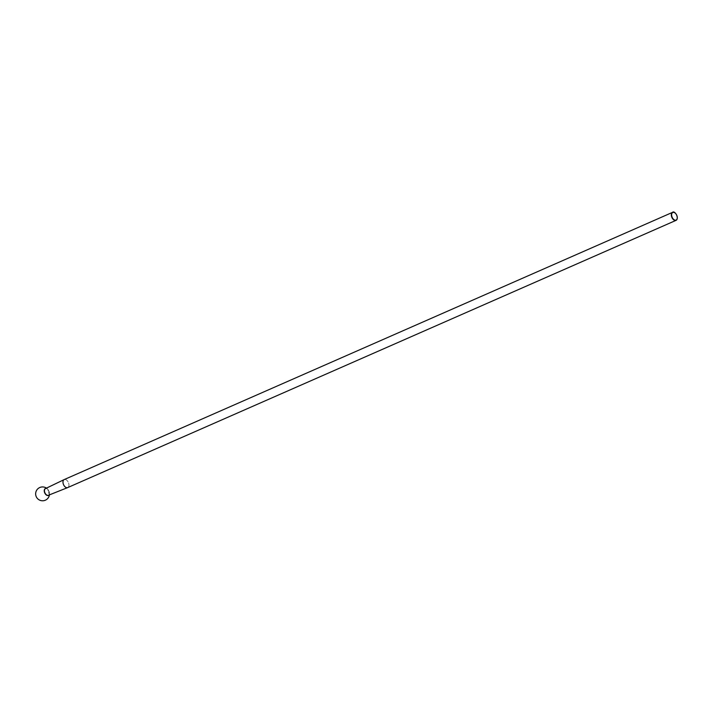 <?xml version="1.0" encoding="UTF-8"?>
<svg xmlns="http://www.w3.org/2000/svg" width="713" height="713" viewBox="0 0 713 713"><rect width="100%" height="100%" fill="white"/><g stroke="black" fill="none" stroke-linecap="round" stroke-linejoin="round"><path stroke-width="0.53" stroke-dasharray="3.56 2.67" d="M45.784 488.45A3.743 2.273 -113.7 0 1 48.93 491.177A3.743 2.273 -113.7 0 1 48.725 495.143M675.068 213A4.367 2.647 -113.7 0 1 677.288 218.062M67.726 487.576A4.367 2.647 66.3 0 0 68.439 482.63A4.367 2.647 66.3 0 0 64.206 479.573M64.179 479.591A4.367 2.647 -113.7 0 1 68.439 482.63A4.367 2.647 -113.7 0 1 67.699 487.594M48.368 495.285A3.645 2.21 66.3 0 0 49.01 491.141A3.645 2.21 66.3 0 0 45.436 488.61L48.93 491.177L48.368 495.285M49.42 494.875A6.916 6.916 0 0 0 46.452 488.129"/><path stroke-width="1.07" d="M48.725 495.143A3.743 2.273 -113.7 0 1 44.732 492.906A3.743 2.273 -113.7 0 1 45.784 488.45M672.109 217.18A4.153 2.513 66.3 0 0 677.02 219.149A4.153 2.513 66.3 0 0 674.248 212.519A4.153 2.513 66.3 0 0 672.109 217.18M677.288 218.062A4.367 2.647 -113.7 0 1 676.058 220.353A4.367 2.647 -113.7 0 1 671.833 217.296A4.367 2.647 -113.7 0 1 672.546 212.349A4.367 2.647 -113.7 0 1 675.068 213M63.493 484.528A4.367 2.647 66.3 0 0 67.726 487.576L676.058 220.353C679.551 217.652 674.4 210.121 672.546 212.349L64.206 479.573A4.367 2.647 66.3 0 0 63.493 484.528A4.367 2.647 -113.7 0 1 64.152 479.599A4.367 2.647 -113.7 0 1 64.179 479.591L45.436 488.61A3.645 2.21 66.3 0 0 44.883 492.719A3.645 2.21 66.3 0 0 48.368 495.285L67.673 487.603A4.367 2.647 -113.7 0 1 67.673 487.603A4.367 2.647 -113.7 0 1 63.493 484.528M46.452 488.129A6.916 6.916 0 0 0 35.65 493.779A6.916 6.916 0 0 0 42.022 500.758A6.916 6.916 0 0 0 49.42 494.875"/></g></svg>
